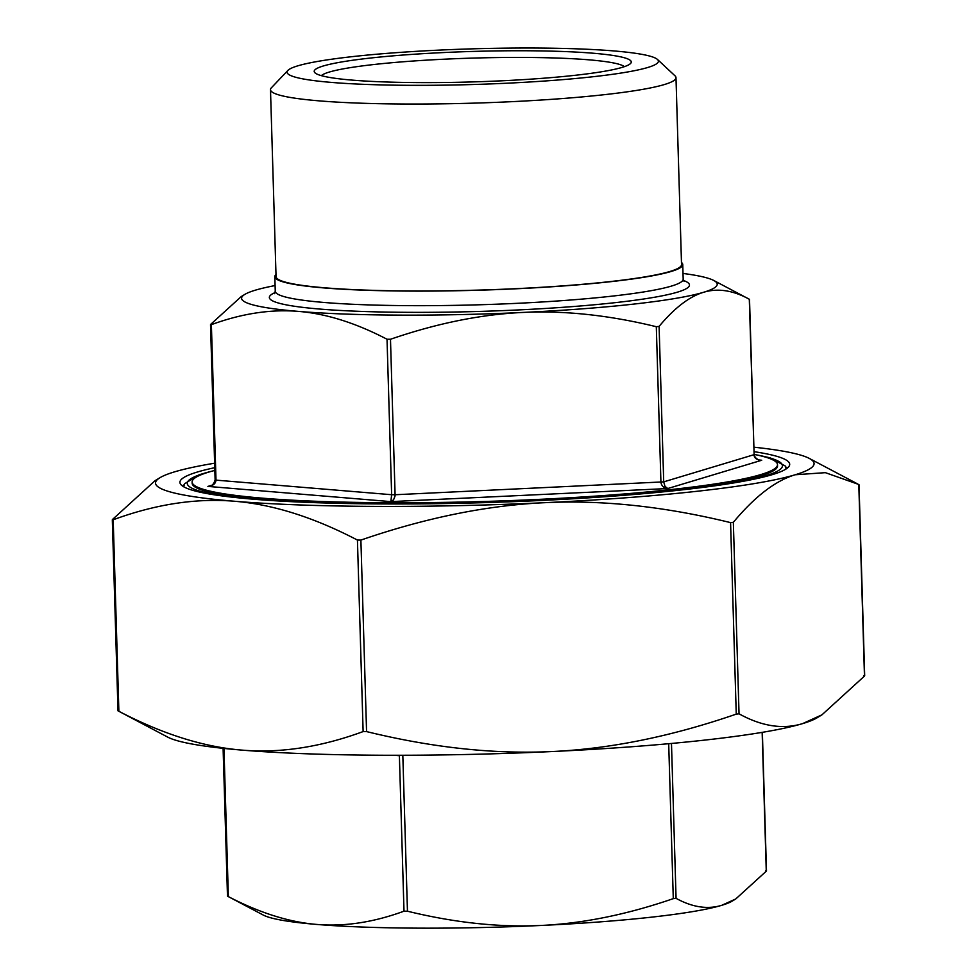 <?xml version="1.0" encoding="UTF-8"?>
<svg xmlns="http://www.w3.org/2000/svg" width="977" height="977" viewBox="0 0 977 977"><rect width="100%" height="100%" fill="white"/><g stroke="black" fill="none" stroke-linecap="round" stroke-linejoin="round"><path stroke-width="1.47" d="M214.842 470.401A292.819 28.113 -1.7 0 0 192.115 482.027L192.151 483.236A292.819 28.113 -1.7 0 0 406.823 503.949M564.474 499.271A292.819 28.113 -1.7 0 0 777.533 465.858L777.497 464.649A292.819 28.113 -1.7 0 0 754.122 454.403M858.124 484.238L825.37 472.66L795.217 474.761C775.518 480.623 754.891 496.475 733.348 522.304L730.576 522.622C664.836 506.526 602.931 499.87 544.873 502.679C486.815 505.353 425.483 517.822 360.892 540.086L357.435 540.061C313.812 517.309 272.827 504.376 234.468 501.25C196.108 498.001 155.685 504.181 113.198 519.776L112.526 519.446L155.038 480.696L159.996 477.692A329.42 31.63 -1.7 0 0 234.468 501.25A329.42 31.63 -1.7 0 0 544.873 502.679A329.42 31.63 -1.7 0 0 795.217 474.761A329.42 31.63 -1.7 0 0 809.298 458.421A329.42 31.63 -1.7 0 0 753.902 447.185M821.962 714.822L817.004 717.839A329.42 31.63 178.3 0 1 802.606 723.615A329.42 31.63 178.3 0 1 552.261 751.533A329.42 31.63 178.3 0 1 241.856 750.104A329.42 31.63 178.3 0 1 167.702 737.11L118.876 711.293C162.5 734.045 203.497 746.978 241.856 750.104C280.216 753.352 320.639 747.173 363.126 731.578L366.57 731.59C432.31 747.686 494.203 754.342 552.261 751.533C610.332 748.858 671.651 736.389 736.255 714.126L739.039 713.821C761.718 726.338 782.907 729.611 802.606 723.615L821.962 714.822L864.474 676.072L863.802 675.742M118.205 710.963L118.876 711.293L113.198 519.776L112.526 519.446M214.635 463.196A329.42 31.63 -1.7 0 0 174.394 471.903A329.42 31.63 -1.7 0 0 159.996 477.692M735.754 898.962L732.176 901.124A237.912 22.837 178.3 0 1 721.783 905.3L735.754 898.962L766.273 871.191L765.614 870.873M676.072 898.339C692.339 907.291 707.568 909.611 721.783 905.3A237.912 22.837 178.3 0 1 540.977 925.463C582.878 923.509 626.978 914.57 673.287 898.645L676.072 898.339L671.48 743.46M407.458 911.211C454.574 922.715 499.088 927.466 540.977 925.463A237.912 22.837 178.3 0 1 316.792 924.437C344.478 926.758 373.544 922.349 404.002 911.187L407.458 911.211L402.817 755.27M399.373 755.27L413.466 755.221M227.702 896.275L228.362 896.605C259.638 912.884 289.119 922.166 316.792 924.437A237.912 22.837 178.3 0 1 263.24 915.046L227.702 896.275L228.362 896.605L223.965 748.431M209.982 486.033L207.893 486.412C212.913 485.923 215.612 483.823 216.002 480.134L215.123 479.927L210.519 324.694M387.026 339.239C355.75 322.96 326.281 313.678 298.596 311.407A237.912 22.837 -1.7 0 0 522.793 312.445A237.912 22.837 -1.7 0 0 703.587 292.282C689.371 296.532 674.545 307.902 659.096 326.391L656.312 326.709C609.196 315.192 564.682 310.442 522.793 312.445C480.892 314.399 436.792 323.338 390.482 339.263L387.026 339.239L391.643 494.716L216.002 480.134L211.386 324.657L210.727 324.327L241.246 296.568L244.824 294.395A237.912 22.837 -1.7 0 0 298.596 311.407C270.922 309.086 241.856 313.495 211.386 324.657L210.727 324.327M275.087 285.565A237.912 22.837 -1.7 0 0 255.217 290.218A237.912 22.837 -1.7 0 0 244.824 294.395M391.643 494.716L390.849 501.616L393.572 499.784L395.026 496.108L395.087 494.741L391.643 494.716M656.312 326.709L660.928 482.186C661.441 485.874 663.725 487.999 667.767 488.537L664.971 486.338L663.713 481.869L395.087 494.741L390.482 339.263M659.096 326.391L663.713 481.869L753.914 454.72C754.488 458.372 757.09 460.216 761.718 460.252L759.019 459.947C756.259 458.872 754.635 457.089 754.122 454.598L749.298 299.243L748.651 298.901L749.298 299.243C733.043 290.303 717.802 287.983 703.587 292.282A237.912 22.837 -1.7 0 0 713.76 280.472A237.912 22.837 -1.7 0 0 683.021 273.45M275.978 274.488A204.046 19.589 -1.7 0 0 274.83 276.662A204.046 19.589 -1.7 0 0 516.003 288.789A204.046 19.589 -1.7 0 0 682.752 264.559A204.046 19.589 -1.7 0 0 681.47 262.459M192.115 482.027A292.819 28.113 -1.7 0 0 538.205 499.418A292.819 28.113 -1.7 0 0 777.497 464.649M321.335 75.644A152.51 14.643 178.3 0 1 445.109 59.157A152.51 14.643 178.3 0 1 624.401 66.656M501.665 80.81A158.616 15.229 -1.7 0 0 630.58 63.456A158.616 15.229 -1.7 0 0 472.282 51.451A158.616 15.229 -1.7 0 0 314.985 72.823A158.616 15.229 -1.7 0 0 501.665 80.81M506.611 83.228A185.752 17.83 178.3 0 1 287.885 70.442A185.752 17.83 178.3 0 1 472.209 48.85A185.752 17.83 178.3 0 1 657.484 59.475A185.752 17.83 178.3 0 1 506.611 83.228M287.885 70.442L271.386 87.783A202.837 19.479 -1.7 0 0 270.495 89.689A202.837 19.479 -1.7 0 0 510.226 101.742A202.837 19.479 -1.7 0 0 675.986 77.659A202.837 19.479 -1.7 0 0 674.985 75.803L657.484 59.475M270.495 89.689L276.051 276.625A202.837 19.479 -1.7 0 0 515.783 288.679A202.837 19.479 -1.7 0 0 681.531 264.596L675.986 77.659M184.091 484.763A305.019 29.286 -1.7 0 0 182.394 485.96M787.438 467.995A305.019 29.286 -1.7 0 0 785.667 466.908M754.036 451.667A305.019 29.286 178.3 0 1 789.697 464.283A305.019 29.286 178.3 0 1 540.428 500.505A305.019 29.286 178.3 0 1 179.927 482.382A305.019 29.286 178.3 0 1 214.769 467.678M756.711 454.928A297.704 28.577 178.3 0 1 730.918 483.395M239.719 497.965A297.704 28.577 178.3 0 1 212.29 471.085M858.795 484.555L864.474 676.072M739.039 713.821L733.348 522.304M730.576 522.622L736.255 714.126M366.57 731.59L360.892 540.086M357.435 540.061L363.126 731.578M762.158 732.371L766.273 871.191M668.695 743.705L673.287 898.645M394.146 755.282L399.385 755.709L404.002 911.187M211.814 485.239L207.893 486.412L390.849 501.616L667.767 488.537L761.718 460.252L759.532 460.069M684.095 281.498L683.179 279.129A204.046 19.589 178.3 0 1 516.43 303.358A204.046 19.589 178.3 0 1 275.258 291.231L274.5 293.65M275.074 292.575A210.153 20.175 -1.7 0 0 517.725 309.965A210.153 20.175 -1.7 0 0 683.448 280.448M183.725 486.802L184.531 483.762L199.223 474.724L214.842 470.377M786.155 468.923L785.178 465.944L769.974 457.786L754.122 454.366M864.682 675.705L859.003 484.677M809.298 458.421L857.611 483.933M117.997 710.841L112.318 519.825M766.481 870.825L762.365 732.335M227.482 896.153L223.098 748.333M209.273 486.216C211.936 486.058 213.89 483.957 215.123 479.927M754.122 454.598L749.518 299.365M713.76 280.472L748.651 298.901M683.179 279.129L682.752 264.559M275.258 291.231L274.83 276.662"/></g></svg>
